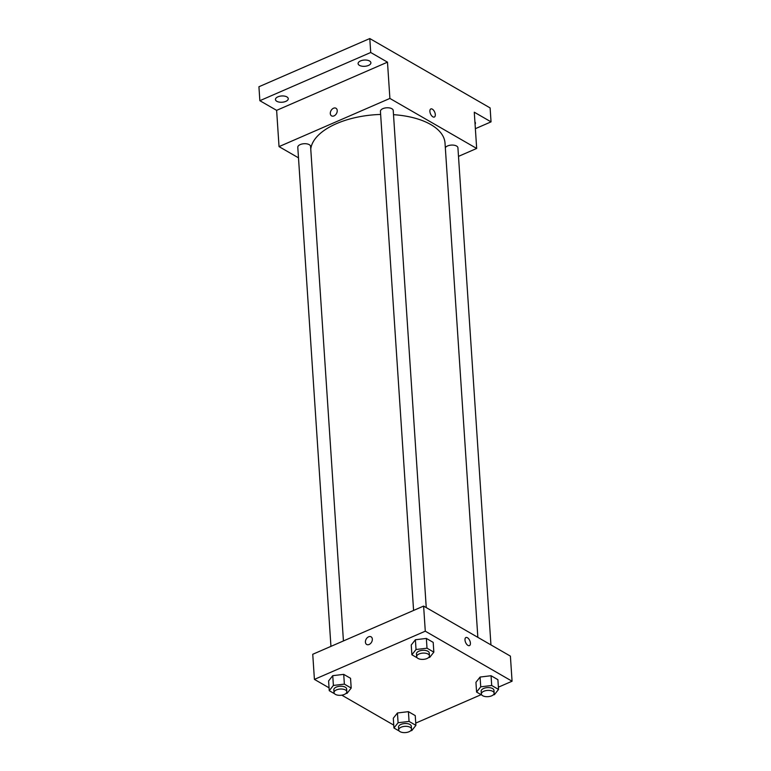 <?xml version="1.0" encoding="UTF-8"?>
<svg xmlns="http://www.w3.org/2000/svg" width="771" height="771" viewBox="0 0 771 771"><rect width="100%" height="100%" fill="white"/><g stroke="black" fill="none" stroke-linecap="round" stroke-linejoin="round"><path stroke-width="1.16" d="M298.493 157.833L279.035 146.615L276.625 110.359L259.856 100.693L258.931 86.747L369.791 38.55L490.115 107.921L491.04 121.866L475.37 128.68M259.856 100.693L370.716 52.495L369.791 38.55M370.716 52.495L387.485 62.162L389.895 98.428L476.68 148.456L474.271 112.2L491.04 121.866M430.835 108.942A4.404 2.274 -113.5 0 1 433.62 110.311A4.404 2.274 -113.5 0 1 435.307 114.551A4.404 2.274 -113.5 0 1 434.352 117.028A4.404 2.274 -113.5 0 1 430.517 113.886A4.404 2.274 -113.5 0 1 430.835 108.942A4.404 2.274 -113.5 0 1 433.62 110.311A4.404 2.274 -113.5 0 1 435.307 114.542A4.404 2.274 -113.5 0 1 434.352 117.028M474.917 121.914A6.409 3.132 -3.8 0 1 475.437 123.023A6.409 3.132 -3.8 0 1 475.071 124.198M286.899 96.915A6.409 3.132 -3.8 0 1 288.258 98.678A6.409 3.132 -3.8 0 1 284.046 101.945A6.409 3.132 -3.8 0 1 276.818 101.3A6.409 3.132 -3.8 0 1 275.459 99.526A6.409 3.132 -3.8 0 1 279.671 96.259A6.409 3.132 -3.8 0 1 286.899 96.915M369.54 60.986A6.409 3.132 -3.8 0 1 370.899 62.75A6.409 3.132 -3.8 0 1 366.688 66.017A6.409 3.132 -3.8 0 1 359.459 65.371A6.409 3.132 -3.8 0 1 358.101 63.608A6.409 3.132 -3.8 0 1 362.312 60.34A6.409 3.132 -3.8 0 1 369.54 60.986M276.625 110.359L387.485 62.162M477.847 637.347L445.021 143.078A67.308 32.931 176.2 0 0 393.509 114.677M380.643 114.445A67.308 32.931 176.2 0 0 310.761 149.111M279.035 146.615L389.895 98.428M476.68 148.456L458.494 156.368M343.432 640.942L310.588 146.432A6.409 3.132 176.2 0 0 303.976 143.724A6.409 3.132 176.2 0 0 297.789 147.28L330.942 646.368M490.944 644.903L457.926 147.801A6.409 3.132 176.2 0 0 452.23 145.064A6.409 3.132 176.2 0 0 445.33 147.753M426.247 607.596L393.229 110.504A6.409 3.132 176.2 0 0 386.628 107.795A6.409 3.132 176.2 0 0 380.431 111.352L413.584 610.439M331.569 115.881A4.404 3.103 120 0 1 330.46 112.036A4.404 3.103 120 0 1 333.515 108.229A4.404 3.103 120 0 1 335.973 108.248A4.404 3.103 120 0 1 336.455 113.607A4.404 3.103 120 0 1 331.569 115.881A4.404 3.103 120 0 1 330.46 112.036A4.404 3.103 120 0 1 333.515 108.229A4.404 3.103 120 0 1 335.973 108.248M329.053 687.819L314.414 679.386L312.747 654.28L423.616 606.083L510.402 656.121L512.069 681.227L498.384 687.173M314.414 679.386L425.284 631.189L423.616 606.083M425.284 631.189L512.069 681.227M465.944 637.521A4.404 2.274 -113.5 0 1 468.729 638.889A4.404 2.274 -113.5 0 1 470.416 643.13A4.404 2.274 -113.5 0 1 469.462 645.606A4.404 2.274 -113.5 0 1 465.617 642.465A4.404 2.274 -113.5 0 1 465.944 637.521A4.404 2.274 -113.5 0 1 468.729 638.889A4.404 2.274 -113.5 0 1 470.416 643.12A4.404 2.274 -113.5 0 1 469.452 645.606M334.604 693.784L329.246 690.691L328.6 680.928L332.744 675.675L343.712 674.365L350.545 678.297L343.712 674.365L332.744 675.675L333.39 685.438L344.367 684.128L351.2 688.06L347.056 693.322L345.957 693.447M481.942 695.153L476.584 692.069L475.938 682.306L480.082 677.054L491.06 675.733L497.893 679.675L491.06 675.733L480.082 677.054L480.728 686.816L491.705 685.496L498.538 689.438L494.394 694.69L493.295 694.825M393.75 725.116L341.794 695.163M481.114 694.681L415.742 723.102M417.246 657.856L411.887 654.772L411.242 645.009L415.386 639.747L426.363 638.436L433.196 642.378L426.363 638.436L415.386 639.747L416.032 649.51L427.009 648.199L433.842 652.141L429.698 657.393L428.599 657.518M399.301 731.081L393.942 727.997L393.297 718.235L397.441 712.973L408.408 711.662L415.241 715.604L408.408 711.662L397.441 712.973L398.087 722.735L409.064 721.425L415.897 725.366L411.753 730.619L410.654 730.744M366.678 644.46A4.404 3.103 120 0 1 365.57 640.614A4.404 3.103 120 0 1 368.625 636.807A4.404 3.103 120 0 1 371.082 636.817A4.404 3.103 120 0 1 371.564 642.185A4.404 3.103 120 0 1 366.678 644.46A4.404 3.103 120 0 1 365.57 640.614A4.404 3.103 120 0 1 368.625 636.807A4.404 3.103 120 0 1 371.082 636.827M393.942 727.997L398.087 722.735M411.502 729.038L411.319 726.253A6.409 3.132 176.2 0 0 404.708 723.545A6.409 3.132 176.2 0 0 398.52 727.101L398.703 729.896A6.409 3.132 176.2 0 0 402.395 732.45A6.409 3.132 176.2 0 0 409.044 731.746A6.409 3.132 176.2 0 0 411.502 729.038A6.409 3.132 176.2 0 0 404.9 726.34A6.409 3.132 176.2 0 0 398.703 729.896M409.064 721.425L408.408 711.662M415.897 725.366L415.241 715.604M393.297 718.235L397.441 712.973M329.246 690.691L333.39 685.438M346.805 691.741L346.622 688.956A6.409 3.132 176.2 0 0 340.011 686.248A6.409 3.132 176.2 0 0 333.824 689.804L334.007 692.589A6.409 3.132 176.2 0 0 337.698 695.153A6.409 3.132 176.2 0 0 344.348 694.44A6.409 3.132 176.2 0 0 346.805 691.741A6.409 3.132 176.2 0 0 340.204 689.043A6.409 3.132 176.2 0 0 334.007 692.589M344.367 684.128L343.712 674.365M351.2 688.06L350.545 678.297M328.6 680.928L332.744 675.675M476.584 692.069L480.728 686.816M494.144 693.119L493.96 690.324A6.409 3.132 176.2 0 0 487.349 687.626A6.409 3.132 176.2 0 0 481.162 691.173L481.355 693.967A6.409 3.132 176.2 0 0 485.036 696.521A6.409 3.132 176.2 0 0 491.696 695.818A6.409 3.132 176.2 0 0 494.144 693.119A6.409 3.132 176.2 0 0 487.542 690.411A6.409 3.132 176.2 0 0 481.355 693.967M491.705 685.496L491.06 675.733M498.538 689.438L497.893 679.675M475.938 682.306L480.082 677.054M411.887 654.772L416.032 649.51M429.447 655.813L429.264 653.027A6.409 3.132 176.2 0 0 422.662 650.319A6.409 3.132 176.2 0 0 416.465 653.875L416.658 656.67A6.409 3.132 176.2 0 0 420.34 659.224A6.409 3.132 176.2 0 0 426.999 658.521A6.409 3.132 176.2 0 0 429.447 655.813A6.409 3.132 176.2 0 0 422.845 653.114A6.409 3.132 176.2 0 0 416.658 656.67M427.009 648.199L426.363 638.436M433.842 652.141L433.196 642.378M411.242 645.009L415.386 639.747"/></g></svg>

